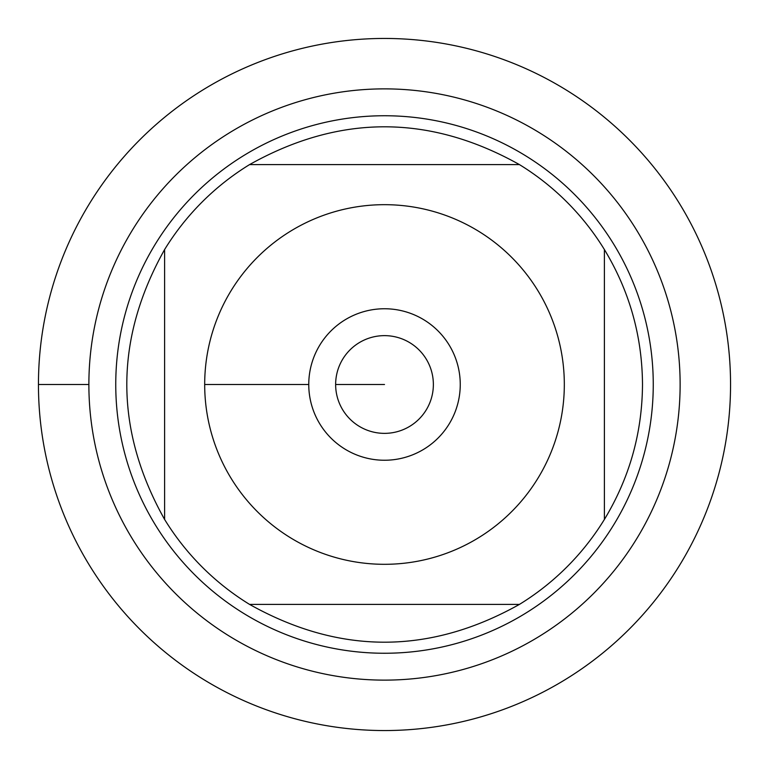 <?xml version="1.0" encoding="UTF-8"?>
<svg xmlns="http://www.w3.org/2000/svg" width="769" height="769" viewBox="0 0 769 769"><rect width="100%" height="100%" fill="white"/><g stroke="black" fill="none" stroke-linecap="round" stroke-linejoin="round"><path stroke-width="1.15" d="M38.45 384.5A346.05 346.05 0 0 1 557.525 84.811A346.05 346.05 0 0 1 557.525 684.189A346.05 346.05 0 0 1 38.45 384.5L88.877 384.5A295.623 295.623 0 0 1 532.311 128.481A295.623 295.623 0 0 1 532.311 640.519A295.623 295.623 0 0 1 88.877 384.5M231.248 478.558A179.821 179.821 0 0 0 564.321 384.5A179.821 179.821 0 0 0 335.63 211.446A179.821 179.821 0 0 0 231.248 478.558M164.614 519.46A258 258 0 0 0 249.541 604.386L519.46 604.386A258 258 0 0 0 604.386 519.46L604.386 249.541A258 258 0 0 0 519.46 164.614L249.541 164.614A258 258 0 0 0 164.614 249.541L164.614 519.46A258 258 0 0 0 249.541 604.386C339.514 654.794 429.487 654.794 519.46 604.386A258 258 0 0 0 604.386 519.46C629.484 477.972 642.192 432.985 642.5 384.5C642.192 336.015 629.484 291.028 604.386 249.541A258 258 0 0 0 519.46 164.614C429.487 114.206 339.514 114.206 249.541 164.614A258 258 0 0 0 164.614 249.541C114.206 339.514 114.206 429.487 164.614 519.46M115.754 384.5A268.746 268.746 0 0 1 518.873 151.753A268.746 268.746 0 0 1 518.873 617.247A268.746 268.746 0 0 1 115.754 384.5M308.763 384.5A75.737 75.737 0 0 1 422.373 318.904A75.737 75.737 0 0 1 422.373 450.096A75.737 75.737 0 0 1 308.763 384.5L204.679 384.5L308.763 384.5M335.64 384.5A48.86 48.86 0 0 0 408.935 426.814A48.86 48.86 0 0 0 408.935 342.186A48.86 48.86 0 0 0 335.64 384.5L384.5 384.5L335.64 384.5M730.55 384.5A346.05 346.05 0 0 1 211.475 684.189A346.05 346.05 0 0 1 211.475 84.811A346.05 346.05 0 0 1 730.55 384.5"/></g></svg>
